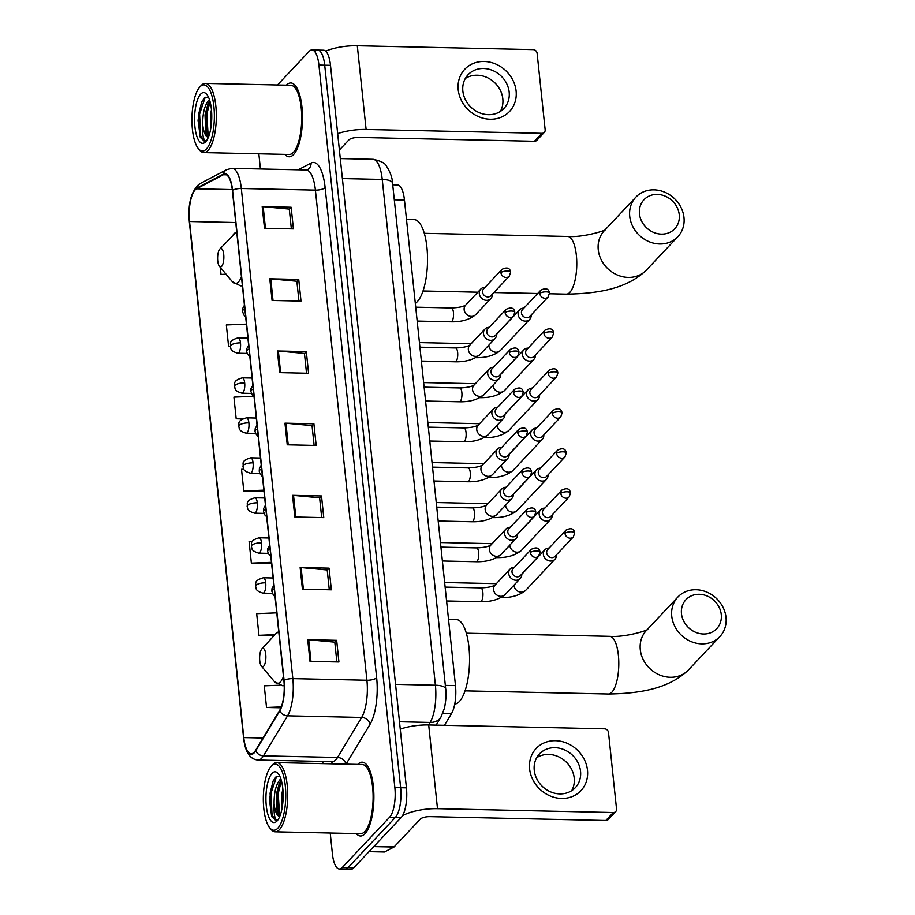 <?xml version="1.0" encoding="UTF-8"?>
<svg xmlns="http://www.w3.org/2000/svg" width="915" height="915" viewBox="0 0 915 915"><rect width="100%" height="100%" fill="white"/><g stroke="black" fill="none" stroke-linecap="round" stroke-linejoin="round"><path stroke-width="1.37" d="M392.718 184.807L397.465 184.91A23.069 7.812 91.3 0 1 404.453 200.019L455.487 685.61A23.069 7.812 91.3 0 1 451.541 713.506L444.438 725.298M330.224 833.016L332.419 853.889A23.069 7.812 -88.7 0 0 339.408 868.998L350.983 869.25A23.069 7.812 -88.7 0 0 353.762 867.832L401.216 817.45A23.069 7.812 -88.7 0 0 406.432 787.838L330.498 65.331A23.069 7.812 -88.7 0 0 323.51 50.211L317.722 50.085A23.069 7.812 -88.7 0 0 314.943 51.503M339.408 868.998A23.069 7.812 -88.7 0 0 342.187 867.58L389.641 817.198L395.429 817.324A23.069 7.812 -88.7 0 0 400.644 787.712L324.711 65.194A23.069 7.812 -88.7 0 0 317.722 50.085A23.069 7.812 -88.7 0 1 324.711 65.194L400.644 787.712A23.069 7.812 -88.7 0 1 395.429 817.324L347.975 867.706L395.429 817.324L401.216 817.45M345.195 869.124A23.069 7.812 -88.7 0 0 347.975 867.706A23.069 7.812 -88.7 0 1 345.195 869.124M365.005 833.725A36.92 12.501 -88.7 0 0 373.812 792.745A36.92 12.501 -88.7 0 0 362.168 762.172A36.92 12.501 -88.7 0 0 357.765 764.38A36.92 12.501 -88.7 0 1 362.168 762.172A36.92 12.501 -88.7 0 1 373.812 792.745A36.92 12.501 -88.7 0 1 365.005 833.725A36.92 12.501 -88.7 0 1 360.556 835.99A36.92 12.501 -88.7 0 0 365.005 833.725M293.612 154.521A36.92 12.501 -88.7 0 0 302.419 113.552A36.92 12.501 -88.7 0 0 290.787 82.968A36.92 12.501 -88.7 0 0 286.384 85.175A36.92 12.501 -88.7 0 1 290.787 82.968A36.92 12.501 -88.7 0 1 302.419 113.552A36.92 12.501 -88.7 0 1 293.612 154.521A36.92 12.501 -88.7 0 1 289.163 156.785A36.92 12.501 -88.7 0 0 293.612 154.521M254.21 752.21A24.614 8.338 91.3 0 1 251.248 753.708A24.614 8.338 91.3 0 1 243.79 737.593L189.554 221.51A24.614 8.338 91.3 0 1 196.542 188.81L223.386 174.742A24.614 8.338 91.3 0 1 224.918 174.353A24.614 8.338 91.3 0 1 232.376 190.469L283.89 680.588A24.614 8.338 91.3 0 1 279.681 710.349L255.571 750.38A24.614 8.338 91.3 0 1 254.21 752.21M254.279 752.782A25.231 8.544 -88.7 0 0 255.662 750.918L279.773 710.875A25.231 8.544 -88.7 0 0 284.085 680.371L232.57 190.263A25.231 8.544 -88.7 0 0 223.352 174.136L196.519 188.204A25.231 8.544 -88.7 0 0 189.348 221.727L243.596 737.81A25.231 8.544 -88.7 0 0 254.279 752.782M356.255 833.588A36.92 12.501 -88.7 0 0 360.556 835.99A36.92 12.501 -88.7 0 1 356.255 833.588M284.862 154.383A36.92 12.501 -88.7 0 0 289.163 156.785A36.92 12.501 -88.7 0 1 284.862 154.383M258.842 153.811L260.432 168.978M322.698 761.44L322.938 763.613M389.641 817.198A23.069 7.812 -88.7 0 0 394.857 787.586L318.923 65.068A23.069 7.812 -88.7 0 0 311.935 49.959A23.069 7.812 -88.7 0 0 309.144 51.377L277.497 84.981M269.799 278.789L298.736 279.43L301.012 301.081L272.075 300.452L269.799 278.789A6.153 2.036 174 0 1 270.771 278.846L273.036 300.475M262.205 206.618L291.142 207.248L293.418 228.899L264.481 228.27L262.205 206.618A6.153 2.036 174 0 1 263.177 206.664L265.453 228.292M292.548 495.335L321.497 495.964L323.773 517.615L294.824 516.986L292.548 495.335A6.153 2.036 174 0 1 293.532 495.381L295.797 517.009M300.143 567.506L329.08 568.146L331.356 589.798L302.419 589.168L300.143 567.506A6.153 2.036 174 0 1 301.115 567.563L303.391 589.18M307.726 639.688L336.663 640.328L338.939 661.98L310.002 661.339L307.726 639.688A6.153 2.036 174 0 1 308.698 639.745L310.974 661.362M277.382 350.971L306.319 351.612L308.595 373.263L279.658 372.622L277.382 350.971A6.153 2.036 174 0 1 278.354 351.028L280.631 372.645M284.965 423.153L313.902 423.782L316.178 445.445L287.241 444.804L284.965 423.153A6.153 2.036 174 0 1 285.938 423.21L288.214 444.827M246.421 324.127L226.337 324.939L228.613 346.591L230.374 346.636M220.286 267.317L221.03 274.409L226.337 274.534M252.506 541.337L249.097 541.474L251.373 563.125L271.595 563.571M276.765 612.844L256.68 613.656L258.956 635.307L274.02 635.639M279.635 685.221L264.263 685.838L266.539 707.489L280.939 707.798M253.524 396.332L233.92 397.121L236.196 418.773L242.441 418.91M243.859 469.201L241.514 469.292L243.79 490.955L264 491.389M313.902 423.782L312.049 425.75M314.12 445.399L312.038 425.612L285.938 423.21M306.319 351.612L304.466 353.579M306.525 373.217L304.455 353.43L278.354 351.028M336.663 640.328L334.81 642.296M336.88 661.934L334.799 642.147L308.698 639.745M329.08 568.146L327.227 570.114M329.286 589.752L327.215 569.965L301.115 567.563M321.497 495.964L319.644 497.932M321.703 517.57L319.621 497.794L293.532 495.381M291.142 207.248L289.289 209.215M291.359 228.853L289.277 209.078L263.177 206.664M298.736 279.43L296.883 281.397M298.942 301.035L296.86 281.248L270.771 278.846M243.79 490.955L263.875 490.143M251.373 563.125L271.458 562.325M258.956 635.307L274.912 634.667M266.539 707.489L281.305 706.895M236.196 418.773L243.241 418.487M255.228 418.006L256.292 417.961M228.613 346.591L230.363 346.522M221.03 274.409L226.074 274.214M587.487 770.201A30.767 27.095 -136.7 0 1 561.581 798.44A30.767 27.095 -136.7 0 1 529.613 768.932A30.767 27.095 -136.7 0 1 555.519 740.693A30.767 27.095 -136.7 0 1 587.487 770.201M534.246 770.281A24.614 21.674 43.3 0 0 550.647 791.887A24.614 21.674 43.3 0 0 575.318 787.666A24.614 21.674 43.3 0 0 580.545 771.299A24.614 21.674 43.3 0 0 564.143 749.705A24.614 21.674 43.3 0 0 539.473 753.914A24.614 21.674 43.3 0 0 534.246 770.281M536.716 757.677A24.614 21.674 -136.7 0 1 560.152 757.563A24.614 21.674 -136.7 0 1 574.208 778.036A24.614 21.674 -136.7 0 1 571.726 790.64M402.486 815.734A30.767 10.179 -6 0 1 437.496 808.677L613.302 812.531A3.843 3.385 43.3 0 0 616.538 809.009L608.498 732.492A3.843 3.385 43.3 0 0 604.506 728.809L428.7 724.955L437.496 808.677M400.267 729.118A30.767 10.179 -6 0 1 428.7 724.955M615.726 811.559L608.235 819.52A3.843 3.385 -136.7 0 1 605.81 820.492L430.004 816.638A7.686 2.551 174 0 0 420.271 819.131L394.159 846.867A3.843 1.304 91.3 0 1 393.93 847.038L384.609 851.922A3.843 1.304 91.3 0 1 384.369 851.991A3.843 1.304 91.3 0 1 384.128 851.911M271.286 766.141A33.077 11.197 -88.7 0 0 271.183 766.244A33.077 11.197 -88.7 0 0 263.348 796.931A33.077 11.197 -88.7 0 0 269.834 827.938A33.077 11.197 -88.7 0 0 277.805 828.212A33.077 11.197 -88.7 0 0 285.286 785.768A33.077 11.197 -88.7 0 0 271.286 766.141M269.834 827.938L271.069 829.402A34.61 11.723 -88.7 0 0 275.232 831.815A34.61 11.723 -88.7 0 0 279.407 829.688A34.61 11.723 -88.7 0 0 287.653 791.269A34.61 11.723 -88.7 0 0 276.753 762.607A34.61 11.723 -88.7 0 0 272.579 764.723A34.61 11.723 -88.7 0 0 272.476 764.837A34.61 11.723 -88.7 0 0 272.384 764.94M275.232 831.815L360.601 833.679A34.61 11.723 -88.7 0 0 364.776 831.563A34.61 11.723 -88.7 0 0 373.034 793.145A34.61 11.723 -88.7 0 0 362.123 764.482L276.753 762.607M279.773 776.16L275.93 776.927L272.945 781.364L269.422 799.47L271.675 816.603L275.918 820.606L277.805 819.977C274.946 820.549 273.711 815.196 274.123 803.93C273.951 792.596 275.998 784.384 280.276 779.294L280.848 778.848M281.866 809.272L281.854 794.197L282.838 788.993M274.123 803.93A19.226 6.508 -88.7 0 0 279.738 816.512M279.784 816.409L277.119 812.097L276.422 794.071L279.212 783.64L281.271 780.209M277.051 820.995A25.38 8.601 -88.7 0 0 277.096 820.938A25.38 8.601 -88.7 0 0 283.135 797.365A25.38 8.601 -88.7 0 0 278.137 773.552A25.38 8.601 -88.7 0 0 272.041 773.358A25.38 8.601 -88.7 0 0 266.299 805.932A25.38 8.601 -88.7 0 0 277.051 820.995M276.056 820.606L272.075 815.196L270.977 793.282L276.627 776.412M279.658 816.352L278.217 793.431L281.431 780.781M271.721 816.718L270.074 793.259L273.15 780.918M278.263 814.876L277.314 793.419L279.944 782.188M721.272 614.571A21.148 18.632 43.3 0 0 699.289 594.293A21.148 18.632 43.3 0 0 681.481 613.702A21.148 18.632 43.3 0 0 703.463 633.992A21.148 18.632 43.3 0 0 721.272 614.571M671.747 616.195A28.845 25.403 -136.7 0 1 677.889 597.015A28.845 25.403 -136.7 0 1 706.792 592.074A28.845 25.403 -136.7 0 1 726.018 617.385A28.845 25.403 -136.7 0 1 719.876 636.565A28.845 25.403 -136.7 0 1 690.974 641.507A28.845 25.403 -136.7 0 1 671.747 616.195M261.85 648.907A9.23 3.122 -88.7 0 0 261.827 648.941A9.23 3.122 -88.7 0 0 259.631 657.508A9.23 3.122 -88.7 0 0 261.45 666.154A9.23 3.122 -88.7 0 0 263.669 666.234A9.23 3.122 -88.7 0 0 265.75 654.397A9.23 3.122 -88.7 0 0 261.85 648.907M454.755 704.07A42.307 14.331 -88.7 0 0 459.376 701.496A42.307 14.331 -88.7 0 0 469.464 654.545A42.307 14.331 -88.7 0 0 456.139 619.501L448.522 619.329M679.25 214.705A21.148 18.632 43.3 0 0 657.267 194.415A21.148 18.632 43.3 0 0 639.459 213.836A21.148 18.632 43.3 0 0 661.442 234.114A21.148 18.632 43.3 0 0 679.25 214.705M629.726 216.329A28.845 25.403 -136.7 0 1 635.856 197.148A28.845 25.403 -136.7 0 1 664.759 192.207A28.845 25.403 -136.7 0 1 683.985 217.518A28.845 25.403 -136.7 0 1 677.855 236.688A28.845 25.403 -136.7 0 1 648.952 241.629A28.845 25.403 -136.7 0 1 629.726 216.329M219.817 249.04A9.23 3.122 -88.7 0 0 219.794 249.063A9.23 3.122 -88.7 0 0 217.61 257.63A9.23 3.122 -88.7 0 0 219.417 266.288A9.23 3.122 -88.7 0 0 221.636 266.368A9.23 3.122 -88.7 0 0 223.729 254.519A9.23 3.122 -88.7 0 0 219.817 249.04M415.307 303.322A42.307 14.331 -88.7 0 0 417.354 301.618A42.307 14.331 -88.7 0 0 427.442 254.667A42.307 14.331 -88.7 0 0 414.106 219.634L406.489 219.463M549.126 548.051A6.92 6.096 43.3 0 0 544.825 549.801A6.92 6.096 43.3 0 0 543.361 554.41A6.92 6.096 43.3 0 0 550.556 561.044A6.92 6.096 43.3 0 0 554.913 559.294A6.92 6.096 43.3 0 0 556.4 554.902M565.001 533.388A4.998 4.403 43.3 0 1 566.065 530.06L547.73 549.526A4.998 4.403 43.3 0 0 546.667 552.854A4.998 4.403 43.3 0 0 551.859 557.647A4.998 4.403 43.3 0 0 555.005 556.389L573.339 536.922L574.677 532.965A4.998 1.658 -6 0 0 571.326 531.764A4.998 1.658 174 0 0 565.001 533.388A4.998 4.403 43.3 0 0 568.329 537.78A4.998 4.403 43.3 0 0 573.339 536.922M544.917 508.065A6.92 6.096 43.3 0 0 540.628 509.815A6.92 6.096 43.3 0 0 539.152 514.413A6.92 6.096 43.3 0 0 546.346 521.058A6.92 6.096 43.3 0 0 550.704 519.308A6.92 6.096 43.3 0 0 552.202 514.916M560.792 493.402A4.998 4.403 43.3 0 1 561.856 490.074L543.521 509.541A4.998 4.403 43.3 0 0 542.458 512.869A4.998 4.403 43.3 0 0 547.662 517.661A4.998 4.403 43.3 0 0 550.807 516.392L569.141 496.937L570.468 492.979A4.998 1.658 -6 0 0 567.117 491.778A4.998 1.658 174 0 0 560.792 493.402A4.998 4.403 43.3 0 0 564.132 497.783A4.998 4.403 43.3 0 0 569.141 496.937M540.719 468.08A6.92 6.096 43.3 0 0 536.43 469.83A6.92 6.096 43.3 0 0 534.955 474.428A6.92 6.096 43.3 0 0 542.149 481.073A6.92 6.096 43.3 0 0 546.507 479.323A6.92 6.096 43.3 0 0 547.994 474.931M556.595 453.417A4.998 4.403 43.3 0 1 557.658 450.089L539.324 469.555A4.998 4.403 43.3 0 0 538.26 472.883A4.998 4.403 43.3 0 0 543.453 477.676A4.998 4.403 43.3 0 0 546.598 476.406L564.932 456.94L566.271 452.994A4.998 1.658 -6 0 0 562.919 451.793A4.998 1.658 174 0 0 556.595 453.417A4.998 4.403 43.3 0 0 559.923 457.797A4.998 4.403 43.3 0 0 564.932 456.94M536.51 428.094A6.92 6.096 43.3 0 0 532.221 429.844A6.92 6.096 43.3 0 0 530.746 434.442A6.92 6.096 43.3 0 0 537.94 441.087A6.92 6.096 43.3 0 0 542.298 439.337A6.92 6.096 43.3 0 0 543.796 434.945M552.385 413.431A4.998 4.403 43.3 0 1 553.449 410.103L535.115 429.57A4.998 4.403 43.3 0 0 534.051 432.887A4.998 4.403 43.3 0 0 539.255 437.69A4.998 4.403 43.3 0 0 542.401 436.421L560.735 416.954L562.062 413.008A4.998 1.658 -6 0 0 558.71 411.807A4.998 1.658 174 0 0 552.385 413.431A4.998 4.403 43.3 0 0 555.725 417.812A4.998 4.403 43.3 0 0 560.735 416.954M532.313 388.097A6.92 6.096 43.3 0 0 528.024 389.859A6.92 6.096 43.3 0 0 526.548 394.457A6.92 6.096 43.3 0 0 533.742 401.09A6.92 6.096 43.3 0 0 538.1 399.34A6.92 6.096 43.3 0 0 539.587 394.96M548.188 373.434A4.998 4.403 43.3 0 1 549.252 370.118L530.917 389.584A4.998 4.403 43.3 0 0 529.854 392.901A4.998 4.403 43.3 0 0 535.046 397.705A4.998 4.403 43.3 0 0 538.192 396.435L556.526 376.969L557.864 373.023A4.998 1.658 -6 0 0 554.513 371.822A4.998 1.658 174 0 0 548.188 373.434A4.998 4.403 43.3 0 0 551.516 377.826A4.998 4.403 43.3 0 0 556.526 376.969M528.104 348.112A6.92 6.096 43.3 0 0 523.815 349.862A6.92 6.096 43.3 0 0 522.339 354.471A6.92 6.096 43.3 0 0 529.533 361.105A6.92 6.096 43.3 0 0 533.891 359.355A6.92 6.096 43.3 0 0 535.389 354.974M543.979 333.449A4.998 4.403 43.3 0 1 545.043 330.132L526.72 349.599A4.998 4.403 43.3 0 0 525.656 352.916A4.998 4.403 43.3 0 0 530.849 357.708A4.998 4.403 43.3 0 0 533.994 356.45L552.328 336.983L553.655 333.037A4.998 1.658 -6 0 0 550.304 331.836A4.998 1.658 174 0 0 543.979 333.449A4.998 4.403 43.3 0 0 547.319 337.841A4.998 4.403 43.3 0 0 552.328 336.983M523.906 308.126A6.92 6.096 43.3 0 0 519.617 309.876A6.92 6.096 43.3 0 0 518.142 314.486A6.92 6.096 43.3 0 0 525.336 321.119A6.92 6.096 43.3 0 0 529.693 319.369A6.92 6.096 43.3 0 0 531.18 314.977M539.781 293.463A4.998 4.403 43.3 0 1 540.845 290.135L522.511 309.602A4.998 4.403 43.3 0 0 521.447 312.93A4.998 4.403 43.3 0 0 526.64 317.722A4.998 4.403 43.3 0 0 529.785 316.464L548.119 296.998L549.457 293.04A4.998 1.658 -6 0 0 546.106 291.839A4.998 1.658 174 0 0 539.781 293.463A4.998 4.403 43.3 0 0 543.11 297.855A4.998 4.403 43.3 0 0 548.119 296.998M514.47 567.243A6.92 6.096 43.3 0 0 510.181 568.993A6.92 6.096 43.3 0 0 509.449 576.05A6.92 6.096 43.3 0 0 515.9 580.236A6.92 6.096 43.3 0 0 520.258 578.486A6.92 6.096 43.3 0 0 521.744 574.094M530.345 552.58A4.998 4.403 43.3 0 1 531.409 549.252L513.075 568.718A4.998 4.403 43.3 0 0 512.011 572.047A4.998 4.403 43.3 0 0 517.204 576.839A4.998 4.403 43.3 0 0 520.361 575.569L538.683 556.103L540.022 552.157A4.998 1.658 -6 0 0 536.67 550.956A4.998 1.658 174 0 0 530.345 552.58A4.998 4.403 43.3 0 0 533.674 556.961A4.998 4.403 43.3 0 0 538.683 556.103M510.261 527.246A6.92 6.096 43.3 0 0 505.972 529.007A6.92 6.096 43.3 0 0 505.24 536.064A6.92 6.096 43.3 0 0 511.702 540.239A6.92 6.096 43.3 0 0 516.049 538.489A6.92 6.096 43.3 0 0 517.547 534.108M526.148 512.583A4.998 4.403 43.3 0 1 527.2 509.266L508.877 528.733A4.998 4.403 43.3 0 0 507.814 532.05A4.998 4.403 43.3 0 0 513.006 536.853A4.998 4.403 43.3 0 0 516.151 535.584L534.486 516.117L535.813 512.171A4.998 1.658 -6 0 0 532.473 510.97A4.998 1.658 174 0 0 526.148 512.583A4.998 4.403 43.3 0 0 529.476 516.975A4.998 4.403 43.3 0 0 534.486 516.117M506.064 487.26A6.92 6.096 43.3 0 0 501.775 489.01A6.92 6.096 43.3 0 0 501.043 496.079A6.92 6.096 43.3 0 0 507.493 500.253A6.92 6.096 43.3 0 0 511.851 498.503A6.92 6.096 43.3 0 0 513.338 494.123M521.939 472.598A4.998 4.403 43.3 0 1 523.003 469.281L504.668 488.747A4.998 4.403 43.3 0 0 503.605 492.064A4.998 4.403 43.3 0 0 508.809 496.856A4.998 4.403 43.3 0 0 511.954 495.598L530.277 476.132L531.615 472.186A4.998 1.658 -6 0 0 528.264 470.985A4.998 1.658 174 0 0 521.939 472.598A4.998 4.403 43.3 0 0 525.267 476.99A4.998 4.403 43.3 0 0 530.277 476.132M501.866 447.275A6.92 6.096 43.3 0 0 497.566 449.025A6.92 6.096 43.3 0 0 496.834 456.093A6.92 6.096 43.3 0 0 503.296 460.268A6.92 6.096 43.3 0 0 507.653 458.518A6.92 6.096 43.3 0 0 509.14 454.126M517.741 432.612A4.998 4.403 43.3 0 1 518.805 429.295L500.471 448.75A4.998 4.403 43.3 0 0 499.407 452.079A4.998 4.403 43.3 0 0 504.6 456.871A4.998 4.403 43.3 0 0 507.745 455.613L526.079 436.146L527.406 432.189A4.998 1.658 -6 0 0 524.066 430.988A4.998 1.658 174 0 0 517.741 432.612A4.998 4.403 43.3 0 0 521.07 437.004A4.998 4.403 43.3 0 0 526.079 436.146M497.657 407.289A6.92 6.096 43.3 0 0 493.368 409.039A6.92 6.096 43.3 0 0 492.636 416.108A6.92 6.096 43.3 0 0 499.087 420.282A6.92 6.096 43.3 0 0 503.444 418.532A6.92 6.096 43.3 0 0 504.931 414.14M513.532 392.626A4.998 4.403 43.3 0 1 514.596 389.298L496.262 408.765A4.998 4.403 43.3 0 0 495.198 412.093A4.998 4.403 43.3 0 0 500.402 416.885A4.998 4.403 43.3 0 0 503.547 415.627L521.882 396.161L523.208 392.203A4.998 1.658 -6 0 0 519.857 391.002A4.998 1.658 174 0 0 513.532 392.626A4.998 4.403 43.3 0 0 516.872 397.019A4.998 4.403 43.3 0 0 521.882 396.161M493.459 367.304A6.92 6.096 43.3 0 0 489.159 369.054A6.92 6.096 43.3 0 0 488.427 376.122A6.92 6.096 43.3 0 0 494.889 380.297A6.92 6.096 43.3 0 0 499.247 378.547A6.92 6.096 43.3 0 0 500.734 374.155M509.335 352.641A4.998 4.403 43.3 0 1 510.398 349.313L492.064 368.779A4.998 4.403 43.3 0 0 491 372.108A4.998 4.403 43.3 0 0 496.193 376.9A4.998 4.403 43.3 0 0 499.338 375.63L517.673 356.175L519.011 352.218A4.998 1.658 -6 0 0 515.66 351.017A4.998 1.658 174 0 0 509.335 352.641A4.998 4.403 43.3 0 0 512.663 357.022A4.998 4.403 43.3 0 0 517.673 356.175M489.25 327.318A6.92 6.096 43.3 0 0 484.961 329.068A6.92 6.096 43.3 0 0 484.229 336.137A6.92 6.096 43.3 0 0 490.68 340.311A6.92 6.096 43.3 0 0 495.038 338.561A6.92 6.096 43.3 0 0 496.536 334.169M505.126 312.656A4.998 4.403 43.3 0 1 506.189 309.327L487.855 328.794A4.998 4.403 43.3 0 0 486.791 332.122A4.998 4.403 43.3 0 0 491.996 336.914A4.998 4.403 43.3 0 0 495.141 335.645L513.475 316.178L514.802 312.232A4.998 1.658 -6 0 0 511.451 311.031A4.998 1.658 174 0 0 505.126 312.656A4.998 4.403 43.3 0 0 508.466 317.036A4.998 4.403 43.3 0 0 513.475 316.178M485.053 287.333A6.92 6.096 43.3 0 0 480.764 289.083A6.92 6.096 43.3 0 0 480.02 296.14A6.92 6.096 43.3 0 0 486.483 300.326A6.92 6.096 43.3 0 0 490.84 298.576A6.92 6.096 43.3 0 0 492.327 294.184M500.928 272.67A4.998 4.403 43.3 0 1 501.992 269.342L483.658 288.808A4.998 4.403 43.3 0 0 482.594 292.137A4.998 4.403 43.3 0 0 487.787 296.929A4.998 4.403 43.3 0 0 490.932 295.659L509.266 276.193L510.604 272.247A4.998 1.658 -6 0 0 507.253 271.046A4.998 1.658 174 0 0 500.928 272.67A4.998 4.403 43.3 0 0 504.257 277.051A4.998 4.403 43.3 0 0 509.266 276.193M516.106 90.997A30.767 27.095 -136.7 0 1 490.2 119.236A30.767 27.095 -136.7 0 1 458.221 89.727A30.767 27.095 -136.7 0 1 484.126 61.488A30.767 27.095 -136.7 0 1 516.106 90.997M462.853 91.077A24.614 21.674 43.3 0 0 479.266 112.682A24.614 21.674 43.3 0 0 503.925 108.462A24.614 21.674 43.3 0 0 509.163 92.095A24.614 21.674 43.3 0 0 492.75 70.501A24.614 21.674 43.3 0 0 468.091 74.721A24.614 21.674 43.3 0 0 462.853 91.077M465.335 78.473A24.614 21.674 -136.7 0 1 488.77 78.358A24.614 21.674 -136.7 0 1 502.815 98.831A24.614 21.674 -136.7 0 1 500.345 111.436M337.669 133.636A30.767 10.179 -6 0 1 366.114 129.472L541.92 133.327A3.843 3.385 43.3 0 0 545.157 129.804L537.116 53.287A3.843 3.385 43.3 0 0 533.113 49.604L357.308 45.75L366.114 129.472M325.649 51.16A30.767 10.179 -6 0 1 357.308 45.75M544.334 132.355L536.842 140.315A3.843 3.385 -136.7 0 1 534.429 141.287L358.611 137.433A7.686 2.551 174 0 0 348.89 139.926L339.396 150.003M199.893 86.936A33.077 11.197 -88.7 0 0 199.802 87.039A33.077 11.197 -88.7 0 0 191.956 117.726A33.077 11.197 -88.7 0 0 198.452 148.733A33.077 11.197 -88.7 0 0 206.424 149.008A33.077 11.197 -88.7 0 0 213.893 106.563A33.077 11.197 -88.7 0 0 199.893 86.936M198.452 148.733L199.676 150.197A34.61 11.723 -88.7 0 0 203.851 152.611A34.61 11.723 -88.7 0 0 208.014 150.483A34.61 11.723 -88.7 0 0 216.272 112.065A34.61 11.723 -88.7 0 0 205.36 83.402A34.61 11.723 -88.7 0 0 201.186 85.518A34.61 11.723 -88.7 0 0 201.094 85.633A34.61 11.723 -88.7 0 0 200.991 85.736M203.851 152.611L289.22 154.475A34.61 11.723 -88.7 0 0 293.383 152.359A34.61 11.723 -88.7 0 0 301.641 113.94A34.61 11.723 -88.7 0 0 290.73 85.278L205.36 83.402M208.391 96.967L204.548 97.722L201.552 102.16L198.04 120.265L200.294 137.399L204.525 141.402L206.424 140.773C203.553 141.345 202.329 135.992 202.741 124.726C202.558 113.391 204.605 105.179 208.894 100.09L209.455 99.644M210.484 130.067L210.461 114.993L211.457 109.789M202.741 124.726A19.226 6.508 -88.7 0 0 208.346 137.307M208.391 137.204L205.726 132.892L205.04 114.867L207.819 104.436L209.878 101.005M205.658 141.791A25.38 8.601 -88.7 0 0 205.715 141.734A25.38 8.601 -88.7 0 0 211.754 118.161A25.38 8.601 -88.7 0 0 206.756 94.348A25.38 8.601 -88.7 0 0 200.648 94.153A25.38 8.601 -88.7 0 0 194.918 126.728A25.38 8.601 -88.7 0 0 205.658 141.791M204.663 141.402L200.694 136.003L199.596 114.078L205.234 97.207M208.265 137.147L206.824 114.226L210.038 101.576M200.339 137.513L198.692 114.055L201.769 101.714M206.882 135.672L205.921 114.215L208.563 102.983M442.826 713.323L451.541 713.506M445.331 685.392L455.487 685.61M394.296 199.802L404.453 200.019M406.432 787.838L394.857 787.586M353.762 867.832L342.187 867.58M330.498 65.331L318.923 65.068M428.62 724.955L430.142 722.438L399.489 721.763M445.708 688.926A15.383 5.09 174 0 0 435.403 685.232L382.241 179.443A30.767 10.42 -88.7 0 0 372.931 159.29C380.754 160.88 385.295 163.213 386.565 166.267C390.373 172.306 392.375 177.933 392.546 183.137L445.708 688.926C446.497 692.987 446.085 699.392 444.496 708.164L440.95 717.074A15.383 12.455 -148.9 0 1 430.142 722.438A30.767 10.42 -88.7 0 0 435.403 685.232L395.554 684.363M392.546 183.137A15.383 5.09 174 0 0 382.241 179.443L342.393 178.574M243.79 737.593L263.017 738.016M232.57 190.263A7.686 2.551 -6 0 1 241.32 188.501L292.834 678.621A30.767 10.42 91.3 0 1 287.562 715.816L263.451 755.847A30.767 10.42 91.3 0 1 261.77 758.135A30.767 10.42 91.3 0 1 258.053 760.022L332.145 761.646A30.767 10.42 -88.7 0 0 335.851 759.759A30.767 10.42 -88.7 0 0 337.543 757.471L361.654 717.44A30.767 10.42 -88.7 0 0 366.915 680.245L315.401 190.126A30.767 10.42 -88.7 0 0 306.09 169.973L307.417 169.71A7.686 7.114 62.3 0 0 311.077 163.053A38.453 13.027 91.3 0 1 325.134 187.632L376.648 677.752A38.453 13.027 91.3 0 1 370.072 724.245L346.053 764.128M255.662 750.918A7.686 6.233 -148.9 0 0 263.451 755.847L337.543 757.471A7.686 6.233 31.1 0 1 345.927 764.117M376.648 677.752A7.686 2.551 174 0 1 366.915 680.245L292.834 678.621A7.686 2.551 174 0 0 284.085 680.371M223.352 174.136A7.686 7.114 -117.7 0 1 226.817 169.595L231.998 168.349A30.767 10.42 91.3 0 1 241.32 188.501L315.401 190.126A7.686 2.551 174 0 0 325.134 187.632M370.072 724.245A7.686 6.233 31.1 0 0 361.654 717.44L287.562 715.816A7.686 6.233 -148.9 0 1 279.773 710.875M196.519 188.204A7.686 7.114 -117.7 0 1 199.985 183.663C191.269 190.56 187.724 203.324 189.348 221.945A7.686 2.551 174 0 0 189.394 222.151M189.348 221.727A7.686 2.551 174 0 0 189.348 221.945L243.596 738.016A7.686 2.551 -6 0 1 243.596 737.81M298.199 169.801L311.077 163.053M332.614 763.831A38.453 13.027 91.3 0 1 331.562 761.635M223.386 174.742L226.451 174.811M196.542 188.81L232.273 189.588M189.554 221.51L235.75 222.528M373.938 846.421L394.159 846.867M605.81 820.492L613.302 812.531M393.93 847.038L373.766 846.592M369.065 851.579L384.609 851.922M466.318 633.191L609.653 636.325A28.845 9.768 91.3 0 1 618.38 655.22A28.845 9.768 91.3 0 1 611.861 692.232A28.845 9.768 91.3 0 1 608.384 694.005C638.453 693.536 668.259 689.292 688.412 669.974L719.876 636.565M677.889 597.015L646.413 630.435A28.845 25.403 43.3 0 0 640.283 649.616A28.845 25.403 43.3 0 0 659.509 674.927A28.845 25.403 43.3 0 0 688.412 669.974M278.835 632.494A25.437 8.612 -88.7 0 0 275.495 634.038A25.437 8.612 -88.7 0 0 275.426 634.118A25.437 8.612 -88.7 0 0 275.346 634.198M261.45 666.154L274.386 681.561A25.437 8.612 -88.7 0 0 280.516 681.778A25.437 8.612 -88.7 0 0 283.467 676.631M284.222 685.735L282.506 685.701A27.69 9.379 -88.7 0 0 284.21 685.289M424.286 233.314L567.62 236.459A28.845 9.768 91.3 0 1 576.359 255.354A28.845 9.768 91.3 0 1 569.839 292.365A28.845 9.768 91.3 0 1 566.362 294.127C596.431 293.658 626.226 289.426 646.379 270.108L677.855 236.688M635.856 197.148L604.392 230.557A28.845 25.403 43.3 0 0 598.25 249.738A28.845 25.403 43.3 0 0 617.476 275.049A28.845 25.403 43.3 0 0 646.379 270.108M236.802 232.627A25.437 8.612 -88.7 0 0 233.462 234.171A25.437 8.612 -88.7 0 0 233.394 234.24A25.437 8.612 -88.7 0 0 233.325 234.32M219.417 266.288L232.353 281.694A25.437 8.612 -88.7 0 0 238.483 281.911A25.437 8.612 -88.7 0 0 241.446 276.753M242.406 285.869L240.485 285.835A27.69 9.379 -88.7 0 0 242.349 285.331M272.396 593.343L263.028 593.137A7.686 2.608 -88.7 0 0 263.955 592.668A7.686 2.608 -88.7 0 0 265.705 582.798A7.686 2.551 174 0 0 255.971 585.291A7.686 2.551 -6 0 0 255.548 586.252C256.783 584.399 252.403 580.922 263.371 577.765A7.686 2.608 -88.7 0 1 265.705 582.798M501.763 597.163A6.92 2.345 -88.7 0 0 501.786 597.152A6.92 2.345 -88.7 0 1 500.997 597.587M514.013 585.12A6.92 6.096 43.3 0 0 514.036 585.543A6.92 6.096 43.3 0 0 514.093 585.943A6.92 6.096 43.3 0 0 518.851 591.696A6.92 6.096 43.3 0 0 525.587 590.427C519.537 595.413 511.313 597.804 500.928 597.587M268.187 553.358L258.831 553.152A7.686 2.608 -88.7 0 0 259.757 552.683A7.686 2.608 -88.7 0 0 261.496 542.812A7.686 2.551 174 0 0 251.762 545.306A7.686 2.551 -6 0 0 251.351 546.266C252.586 544.414 248.205 540.937 259.162 537.78A7.686 2.608 -88.7 0 1 261.496 542.812M497.566 557.178A6.92 2.345 -88.7 0 0 497.577 557.166A6.92 2.345 -88.7 0 1 496.788 557.601M509.804 545.134A6.92 6.096 43.3 0 0 509.838 545.557A6.92 6.096 43.3 0 0 509.895 545.958A6.92 6.096 43.3 0 0 514.642 551.711A6.92 6.096 43.3 0 0 521.39 550.441C515.328 555.428 507.116 557.818 496.731 557.601M263.989 513.372L254.622 513.166A7.686 2.608 -88.7 0 0 255.56 512.697A7.686 2.608 -88.7 0 0 257.298 502.827A7.686 2.551 174 0 0 247.565 505.32A7.686 2.551 -6 0 0 247.142 506.281C248.377 504.428 243.996 500.94 254.965 497.794A7.686 2.608 -88.7 0 1 257.298 502.827M493.357 517.192A6.92 2.345 -88.7 0 0 493.379 517.181A6.92 2.345 -88.7 0 1 492.59 517.615M505.606 505.149A6.92 6.096 43.3 0 0 505.629 505.56A6.92 6.096 43.3 0 0 505.686 505.972A6.92 6.096 43.3 0 0 510.444 511.725A6.92 6.096 43.3 0 0 517.181 510.456C511.13 515.442 502.907 517.833 492.522 517.615M259.78 473.387L250.424 473.181A7.686 2.608 -88.7 0 0 251.351 472.712A7.686 2.608 -88.7 0 0 253.089 462.841A7.686 2.551 174 0 0 243.356 465.335A7.686 2.551 -6 0 0 242.944 466.295C244.179 464.443 239.799 460.954 250.767 457.797A7.686 2.608 -88.7 0 1 253.089 462.841M488.381 477.63A6.92 2.345 -88.7 0 0 489.159 477.207A6.92 2.345 -88.7 0 0 489.17 477.184M501.397 465.152A6.92 6.096 43.3 0 0 501.431 465.575A6.92 6.096 43.3 0 0 501.489 465.987A6.92 6.096 43.3 0 0 506.247 471.728A6.92 6.096 43.3 0 0 512.983 470.47C506.921 475.457 498.709 477.847 488.324 477.63M255.582 433.401L246.227 433.195A7.686 2.608 -88.7 0 0 247.153 432.726A7.686 2.608 -88.7 0 0 248.891 422.856A7.686 2.551 174 0 0 239.158 425.349A7.686 2.551 -6 0 0 238.746 426.31C239.97 424.457 235.59 420.969 246.558 417.812A7.686 2.608 -88.7 0 1 248.891 422.856M484.961 437.221A6.92 2.345 -88.7 0 0 484.973 437.198A6.92 2.345 -88.7 0 1 484.184 437.644M497.2 425.166A6.92 6.096 43.3 0 0 497.222 425.589A6.92 6.096 43.3 0 0 497.28 426.001A6.92 6.096 43.3 0 0 502.038 431.743A6.92 6.096 43.3 0 0 508.774 430.485C502.724 435.471 494.5 437.85 484.126 437.644M251.373 393.416L242.018 393.21A7.686 2.608 -88.7 0 0 242.944 392.741A7.686 2.608 -88.7 0 0 244.682 382.87A7.686 2.551 174 0 0 234.949 385.364A7.686 2.551 -6 0 0 234.537 386.324C235.773 384.472 231.392 380.983 242.361 377.826A7.686 2.608 -88.7 0 1 244.682 382.87M480.752 397.224A6.92 2.345 -88.7 0 0 480.764 397.213A6.92 2.345 -88.7 0 1 479.975 397.648M492.991 385.181A6.92 6.096 43.3 0 0 493.025 385.604A6.92 6.096 43.3 0 0 493.082 386.016A6.92 6.096 43.3 0 0 497.84 391.757A6.92 6.096 43.3 0 0 504.577 390.488C498.515 395.486 490.303 397.865 479.918 397.659M247.176 353.43L237.82 353.224A7.686 2.608 -88.7 0 0 238.746 352.744A7.686 2.608 -88.7 0 0 240.485 342.873A7.686 2.551 174 0 0 230.752 345.367A7.686 2.551 -6 0 0 230.34 346.339C231.564 344.475 227.183 340.998 238.152 337.841A7.686 2.608 -88.7 0 1 240.485 342.873M476.555 357.239A6.92 2.345 -88.7 0 0 476.566 357.227A6.92 2.345 -88.7 0 1 475.777 357.662M488.793 345.195A6.92 6.096 43.3 0 0 488.816 345.618A6.92 6.096 43.3 0 0 488.873 346.03A6.92 6.096 43.3 0 0 493.631 351.772A6.92 6.096 43.3 0 0 500.368 350.502C494.317 355.489 486.094 357.879 475.72 357.662M275.072 596.683L273.368 595.047L271.835 591.193A7.686 2.551 -6 0 1 272.258 590.221A7.686 2.551 174 0 1 274.26 588.997M510.181 568.993L495.038 585.062A6.92 6.096 43.3 0 0 493.631 590.072A6.92 6.096 43.3 0 0 500.768 596.306A6.92 6.096 43.3 0 0 505.126 594.556C499.064 599.542 490.852 601.933 480.466 601.715A6.92 2.345 -88.7 0 0 481.301 601.292A6.92 2.345 -88.7 0 0 482.903 592.817A6.92 2.345 -88.7 0 0 480.775 587.876C487.844 587.602 492.636 586.629 495.129 584.971M270.863 556.686L268.232 553.472L267.637 551.196A7.686 2.551 -6 0 1 268.049 550.235A7.686 2.551 174 0 1 270.062 549.011M505.972 529.007L490.84 545.077A6.92 6.096 43.3 0 0 489.422 550.087A6.92 6.096 43.3 0 0 496.559 556.32A6.92 6.096 43.3 0 0 500.917 554.57C494.866 559.557 486.643 561.936 476.269 561.73A6.92 2.345 -88.7 0 0 477.092 561.307A6.92 2.345 -88.7 0 0 478.705 552.832A6.92 2.345 -88.7 0 0 476.566 547.891C483.646 547.616 488.427 546.644 490.932 544.985M266.665 516.701L264.961 515.076L263.428 511.211A7.686 2.551 -6 0 1 263.852 510.25A7.686 2.551 174 0 1 265.853 509.026M501.775 489.01L486.643 505.091A6.92 6.096 43.3 0 0 485.225 510.101A6.92 6.096 43.3 0 0 492.362 516.323A6.92 6.096 43.3 0 0 496.719 514.573C490.657 519.571 482.445 521.95 472.06 521.744A6.92 2.345 -88.7 0 0 472.895 521.31A6.92 2.345 -88.7 0 0 474.496 512.846A6.92 2.345 -88.7 0 0 472.369 507.894C479.437 507.631 484.229 506.658 486.723 505M262.456 476.715L259.826 473.501L259.231 471.225A7.686 2.551 -6 0 1 259.643 470.264A7.686 2.551 174 0 1 261.656 469.04M497.566 449.025L482.434 465.094A6.92 6.096 43.3 0 0 481.016 470.116A6.92 6.096 43.3 0 0 488.153 476.338A6.92 6.096 43.3 0 0 492.51 474.588C486.46 479.574 478.236 481.965 467.862 481.748A6.92 2.345 -88.7 0 0 468.697 481.324A6.92 2.345 -88.7 0 0 470.299 472.861A6.92 2.345 -88.7 0 0 468.16 467.908C475.24 467.634 480.02 466.673 482.525 465.014M258.259 436.729L255.628 433.516L255.033 431.24A7.686 2.551 -6 0 1 255.445 430.279A7.686 2.551 174 0 1 257.447 429.055M493.368 409.039L478.236 425.109A6.92 6.096 43.3 0 0 476.818 430.119A6.92 6.096 43.3 0 0 483.955 436.352A6.92 6.096 43.3 0 0 488.313 434.602C482.251 439.589 474.039 441.979 463.653 441.762A6.92 2.345 -88.7 0 0 464.488 441.339A6.92 2.345 -88.7 0 0 466.09 432.875A6.92 2.345 -88.7 0 0 463.962 427.923C471.031 427.648 475.823 426.687 478.316 425.029M254.061 396.744L252.357 395.108L250.824 391.254A7.686 2.551 -6 0 1 251.236 390.293A7.686 2.551 174 0 1 253.249 389.069M489.159 369.054L474.027 385.124A6.92 6.096 43.3 0 0 472.609 390.133A6.92 6.096 43.3 0 0 479.746 396.367A6.92 6.096 43.3 0 0 484.104 394.617C478.053 399.603 469.83 401.994 459.456 401.776A6.92 2.345 -88.7 0 0 460.291 401.353A6.92 2.345 -88.7 0 0 461.892 392.878A6.92 2.345 -88.7 0 0 459.753 387.937C466.833 387.663 471.614 386.702 474.119 385.043M249.852 356.759L247.222 353.533L246.627 351.269A7.686 2.551 -6 0 1 247.039 350.296A7.686 2.551 174 0 1 249.052 349.084M484.961 329.068L469.83 345.138A6.92 6.096 43.3 0 0 468.411 350.148A6.92 6.096 43.3 0 0 475.548 356.381A6.92 6.096 43.3 0 0 479.906 354.631C473.856 359.618 465.632 362.008 455.247 361.791A6.92 2.345 -88.7 0 0 456.082 361.368A6.92 2.345 -88.7 0 0 457.683 352.893A6.92 2.345 -88.7 0 0 455.556 347.952C462.624 347.677 467.416 346.716 469.91 345.047M245.655 316.773L243.95 315.137L242.418 311.283A7.686 2.551 -6 0 1 242.83 310.311A7.686 2.551 174 0 1 244.843 309.087M480.764 289.083L465.621 305.153A6.92 6.096 43.3 0 0 464.202 310.162A6.92 6.096 43.3 0 0 471.351 316.396A6.92 6.096 43.3 0 0 475.697 314.646C469.647 319.632 461.435 322.023 451.049 321.806A6.92 2.345 -88.7 0 0 451.884 321.382A6.92 2.345 -88.7 0 0 453.485 312.907A6.92 2.345 -88.7 0 0 451.347 307.966C458.426 307.692 463.207 306.719 465.712 305.061M534.429 141.287L541.92 133.327M372.931 159.29L340.3 158.581M440.95 717.074L436.112 725.115M226.817 169.595L199.985 183.663M243.596 738.016C245.174 752.073 249.989 759.404 258.053 760.022M311.935 49.959L317.722 50.085M231.998 168.349L306.09 169.973M333.094 761.532L332.145 761.646M384.369 851.991L369.008 851.648M271.183 766.244L272.476 764.837M465.049 690.859L608.384 694.005M261.827 648.941L275.552 633.981L278.732 631.533M282.506 685.701L274.386 681.561M609.653 636.325C625.963 637.618 649.902 629.634 647.683 629.268M423.027 290.981L477.836 292.194M493.871 292.537L537.677 293.498M549.48 293.761L566.362 294.127M219.794 249.063L236.699 231.655M240.485 285.835L232.353 281.694M567.62 236.459C583.93 237.751 607.88 229.757 605.661 229.402M263.028 593.137C254.553 590.678 256.463 588.048 255.548 586.252M521.756 574.3L544.825 549.801M444.656 582.512L496.376 583.644M273.105 577.983L263.371 577.765M525.587 590.427L554.913 559.294M566.065 530.06C571.132 527.623 574.002 528.584 574.677 532.965M258.831 553.152C250.344 550.693 252.266 548.062 251.351 546.266M517.558 534.314L540.628 509.815M440.447 542.526L492.178 543.659M268.896 537.986L259.162 537.78M521.39 550.441L550.704 519.308M561.856 490.074C566.934 487.638 569.805 488.599 570.468 492.979M254.622 513.166C246.146 510.707 248.056 508.077 247.142 506.281M513.349 494.329L536.43 469.83M436.249 502.529L487.969 503.673M264.698 498L254.965 497.794M517.181 510.456L546.507 479.323M557.658 450.089C562.736 447.652 565.607 448.613 566.271 452.994M250.424 473.181C241.937 470.722 243.859 468.091 242.944 466.295M509.152 454.343L532.221 429.844M432.04 462.544L483.772 463.676M260.5 458.015L250.767 457.797M512.983 470.47L542.298 439.337M553.449 410.103C558.527 407.655 561.398 408.628 562.062 413.008M246.227 433.195C237.74 430.736 239.661 428.106 238.746 426.31M504.943 414.346L528.024 389.859M427.843 422.558L479.563 423.691M256.292 418.029L246.558 417.812M508.774 430.485L538.1 399.34M549.252 370.118C554.33 367.67 557.201 368.642 557.864 373.023M242.018 393.21C233.531 390.751 235.452 388.12 234.537 386.324M500.745 374.361L523.815 349.862M423.634 382.573L475.365 383.705M252.094 378.044L242.361 377.826M504.577 390.488L533.891 359.355M545.043 330.132C550.121 327.684 552.992 328.657 553.655 333.037M237.82 353.224C229.333 350.754 231.255 348.135 230.34 346.339M496.548 334.375L519.617 309.876M419.436 342.587L471.168 343.72M247.885 338.058L238.152 337.841M500.368 350.502L529.693 319.369M540.845 290.135C545.923 287.699 548.794 288.671 549.457 293.04M446.589 600.972L480.466 601.715M445.136 587.087L480.775 587.876M505.126 594.556L520.258 578.486M531.409 549.252C536.487 546.804 539.358 547.776 540.022 552.157M271.835 591.193L272.007 588.585L273.86 585.143M442.391 560.987L476.269 561.73M440.927 547.101L476.566 547.891M500.917 554.57L516.049 538.489M527.2 509.266C532.278 506.819 535.149 507.791 535.813 512.171M267.637 551.196L267.809 548.6L269.651 545.157M438.182 521.001L472.06 521.744M436.729 507.116L472.369 507.894M496.719 514.573L511.851 498.503M523.003 469.281C528.081 466.833 530.952 467.805 531.615 472.186M263.428 511.211L263.6 508.614L265.453 505.172M433.985 481.004L467.862 481.748M432.521 467.13L468.16 467.908M492.51 474.588L507.653 458.518M518.805 429.295C523.872 426.848 526.743 427.82 527.406 432.189M259.231 471.225L259.403 468.617L261.244 465.186M429.776 441.019L463.653 441.762M428.323 427.145L463.962 427.923M488.313 434.602L503.444 418.532M514.596 389.298C519.674 386.862 522.545 387.834 523.208 392.203M255.033 431.24L255.205 428.632L257.046 425.201M425.578 401.033L459.456 401.776M424.114 387.159L459.753 387.937M484.104 394.617L499.247 378.547M510.398 349.313C515.477 346.876 518.336 347.837 519.011 352.218M250.824 391.254L250.996 388.646L252.849 385.204M421.38 361.048L455.247 361.791M419.916 347.174L455.556 347.952M479.906 354.631L495.038 338.561M506.189 309.327C511.268 306.891 514.139 307.852 514.802 312.232M246.627 351.269L246.798 348.661L248.64 345.218M417.171 321.062L451.049 321.806M415.719 307.177L451.347 307.966M475.697 314.646L490.84 298.576M501.992 269.342C507.07 266.894 509.941 267.866 510.604 272.247M242.418 311.283L242.589 308.675L244.442 305.233M199.802 87.039L201.094 85.633"/></g></svg>
